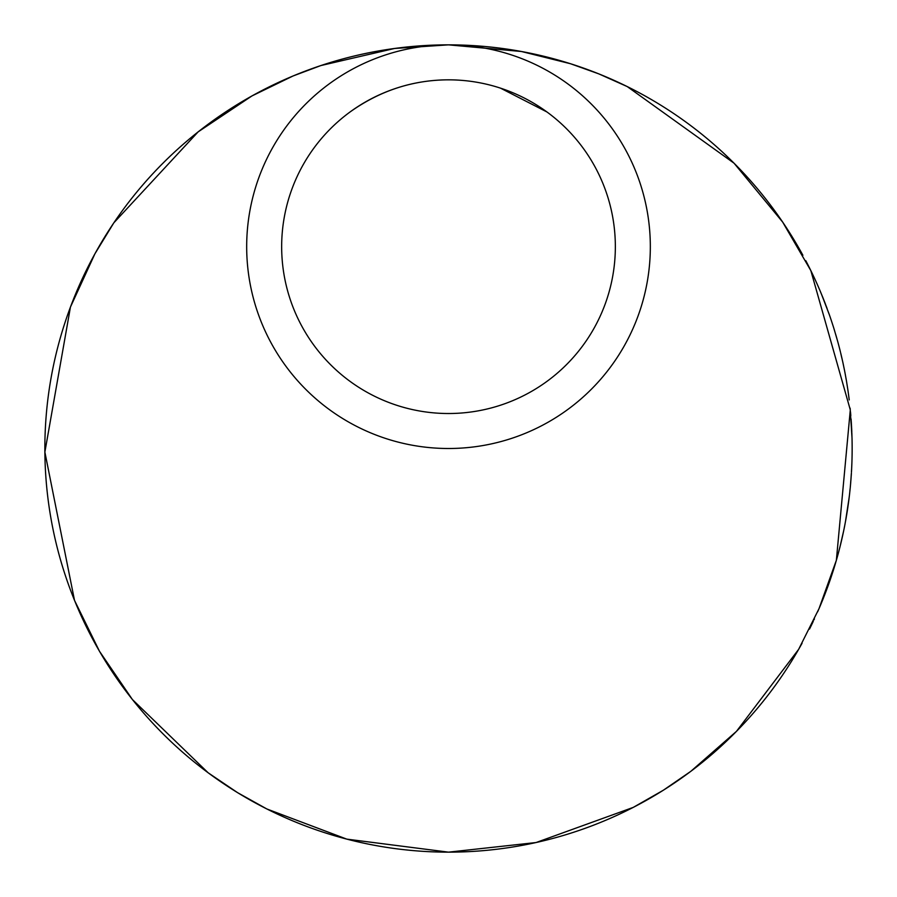 <?xml version="1.0" encoding="UTF-8"?>
<svg xmlns="http://www.w3.org/2000/svg" width="897" height="897" viewBox="0 0 897 897"><rect width="100%" height="100%" fill="white"/><g stroke="black" fill="none" stroke-linecap="round" stroke-linejoin="round"><path stroke-width="1.35" d="M820.564 291.962L820.8 292.534M810.843 270.614L813.052 275.2A403.65 403.65 0 0 1 820.351 291.458L821.103 293.308M815.407 280.234L814.308 277.857M813.949 277.083L813.344 275.805M816.304 282.207L813.826 276.825M816.73 283.138L818.322 286.748M818.378 286.861L819.802 290.18M828.525 584.552L831.485 575.997M831.968 574.529L831.721 575.28M834.479 566.646L835.556 563.047A403.65 403.65 0 0 1 833.952 568.35L833.369 570.2A403.65 403.65 0 0 1 829.747 581.11M828.581 584.418A403.65 403.65 0 0 1 828.223 585.416L829.164 582.758L828.223 585.416A403.65 403.65 0 0 1 827.662 586.963A403.65 403.65 0 0 0 828.223 585.416L828.548 584.508M835.376 563.641L833.885 568.563M829.22 582.624L829.871 580.751M830.499 578.935L831.261 576.67M831.553 575.784L831.9 574.742M833.369 570.2L829.164 582.758M833.952 568.35L834.815 565.536M840.87 543.268L840.657 544.12M839.312 549.48A403.65 403.65 0 0 1 838.056 554.256L840.478 544.838M842.664 535.487L843.438 531.887A403.65 403.65 0 0 1 842.283 537.191L841.868 539.041A403.65 403.65 0 0 1 839.626 548.291M838.056 554.256L838.762 551.599L838.056 554.256M840.534 544.625L840.792 543.582M850.031 489.796A403.65 403.65 0 0 1 849.896 491.085L849.896 491.085A403.65 403.65 0 0 1 849.246 496.837A403.65 403.65 0 0 1 849.19 497.263L845.591 520.832A403.65 403.65 0 0 1 844.593 526.27L844.57 526.27A403.65 403.65 0 0 1 843.987 529.286L843.965 529.286A403.65 403.65 0 0 1 843.617 531.069L840.029 546.654M842.283 537.191L842.832 534.724M824.466 595.417L825.509 592.704A403.65 403.65 0 0 0 827.527 587.311A403.65 403.65 0 0 1 825.509 592.704L825.509 592.704A403.65 403.65 0 0 1 821.529 602.717L821.843 601.954M819.309 607.975L819.23 608.166A403.65 403.65 0 0 1 817.627 611.821M821.529 602.717A403.65 403.65 0 0 1 821.461 602.874A403.65 403.65 0 0 0 821.529 602.717L820.239 605.8M819.723 607.011L819.342 607.908M851.029 478.572L850.278 487.407M850.311 486.948L850.446 485.557M850.648 482.765L851.231 475.69M850.737 482.283L850.479 485.199M850.177 488.383L849.84 491.208M850.132 408.213L852.015 437.994A403.65 403.65 0 0 1 852.128 444.677A403.65 403.65 0 0 1 851.858 463.816L851.589 469.815A403.65 403.65 0 0 1 851.477 471.878L851.432 471.878M851.331 473.549L850.905 480.187M851.601 469.467L851.533 470.028M849.717 492.711L849.605 493.787M850.221 487.89A403.65 403.65 0 0 1 850.154 488.63L850.143 488.697M851.444 472.327L851.545 469.815M851.399 473.212L851.242 475.645M848.461 394.052L849.224 399.927A403.65 403.65 0 0 0 848.584 394.972L848.405 393.716A403.65 403.65 0 0 0 847.867 389.814L847.856 389.814M851.399 423.833L851.264 421.725M851.847 432.836L852.004 437.994M851.814 432.029L851.758 430.784M851.758 430.582L851.634 428.015M851.601 427.376L851.488 425.346M850.771 415.143L850.479 411.801M842.642 361.413L842.283 359.944M842.81 362.141L844.436 369.956A403.65 403.65 0 0 1 845.479 375.439L845.456 375.439A403.65 403.65 0 0 1 846.499 381.158L847.867 389.814M841.857 357.925L842.249 359.663M843.045 363.24L843.247 364.193M840.893 353.979L841.935 358.441M840.926 353.979L842.328 360.011M821.125 293.308L829.097 314.028A403.65 403.65 0 0 1 832.977 325.577A403.65 403.65 0 0 1 834.232 329.558L834.188 329.558A403.65 403.65 0 0 1 834.311 329.838L837.641 341.241A403.65 403.65 0 0 1 839.099 346.69A403.65 403.65 0 0 1 839.906 349.808A403.65 403.65 0 0 1 840.433 351.96L840.399 351.96M841.487 356.344L841.274 355.447M841.083 354.629L841.857 357.937M842.53 360.897L843.505 365.393M834.692 331.083A403.65 403.65 0 0 0 834.311 329.838L834.266 329.838M827.101 308.512L823.76 299.8M823.39 298.847L822.975 297.838M821.439 294.081L822.953 297.77M823.581 299.407L823.603 299.407A403.65 403.65 0 0 1 825.464 304.15M818.064 286.154L819.611 289.742M823.457 299.093L829.052 314.028M821.058 603.86L822.19 601.102M822.964 599.196L822.112 601.304M822.482 600.396L820.957 604.096M819.768 606.899L819.488 607.561M823.031 599.028L819.623 607.247M833.806 568.821L833.56 569.595M833.997 568.193L833.818 568.754M832.382 573.261L831.071 577.253M832.281 573.587L833.055 571.187M833.212 570.683L833.481 569.83M833.033 571.243L830.431 579.114M835.511 563.204L834.625 566.142M834.872 565.334L835.365 563.697M834.748 565.727L835.197 564.247M829.949 580.516L829.187 582.714M838.493 552.619L837.955 554.604A403.65 403.65 0 0 1 837.865 554.94A403.65 403.65 0 0 1 837.619 555.848A403.65 403.65 0 0 1 835.769 562.329A403.65 403.65 0 0 0 837.619 555.848M843.393 532.134L843.595 531.069M841.42 540.969L842.092 538.065M841.397 541.048L840.444 545.017M840.366 545.32L839.592 548.426M839.39 549.211L839.11 550.298M849.896 491.085A403.65 403.65 0 0 1 849.246 496.837L849.201 496.837M848.708 501.131A403.65 403.65 0 0 0 849.19 497.263L849.156 497.263A403.65 403.65 0 0 1 848.708 501.131L848.551 502.286M846.196 517.558L846.353 516.672M846.903 513.364L847.037 512.546M848.831 500.145L849.067 498.317M849.448 495.166L848.697 501.165M848.315 503.991L847.396 510.315M845.523 521.336L847.463 509.642M845.153 523.332L845.008 524.128M847.519 509.496L846.846 513.746M852.015 437.994A403.65 403.65 0 0 1 852.128 444.677L852.116 444.677M848.876 397.158L848.506 394.344M840.433 351.96A403.65 403.65 0 0 0 839.906 349.808L839.861 349.808M448.5 44.85L521.437 51.499L570.537 63.743L598.736 73.846L627.238 86.583L734.049 163.198L782.666 222.086L810.843 270.614L850.3 409.895L836.363 560.277L819.006 608.682L798.633 649.35L736.471 731.347L690.836 771.319L663.388 790.201L633.26 807.39L536.047 842.541L448.5 852.15L346.803 839.132L266.88 808.982L237.615 792.679L208.149 772.788L132.42 699.548L99.477 651.267L74.507 600.373L44.872 452.088L70.437 307.077L94.914 253.806L113.818 222.848L198.147 131.87L251.956 95.934L293.039 75.987L320.868 65.559L394.501 48.483L448.5 44.85A403.65 403.65 0 0 1 802.893 255.275A403.65 403.65 0 0 0 50.524 381.102A403.65 403.65 0 0 0 802.097 643.194A403.65 403.65 0 0 1 50.524 381.102A403.65 403.65 0 0 1 448.5 44.85M546.923 111.957L500.515 88.153M448.5 79.833A166.842 166.842 0 0 1 592.995 330.096A166.842 166.842 0 0 1 304.016 330.096A166.842 166.842 0 0 1 448.5 79.833C412.844 79.934 380.036 90.642 350.077 111.957M448.5 448.5A201.825 201.825 0 0 0 623.292 145.763A201.825 201.825 0 0 0 273.72 145.763A201.825 201.825 0 0 0 448.5 448.5M805.809 260.713A403.65 403.65 0 0 1 813.052 275.2A403.65 403.65 0 0 0 805.809 260.713M835.712 334.491A403.65 403.65 0 0 1 836.957 338.808A403.65 403.65 0 0 0 835.712 334.491M840.646 352.824A403.65 403.65 0 0 1 841.027 354.382A403.65 403.65 0 0 0 840.646 352.824M850.58 412.878A403.65 403.65 0 0 1 850.816 415.625A403.65 403.65 0 0 0 850.58 412.878M851.062 418.944A403.65 403.65 0 0 1 851.601 427.51A403.65 403.65 0 0 0 851.062 418.944M847.553 509.261A403.65 403.65 0 0 0 848.64 501.614A403.65 403.65 0 0 1 846.51 515.741A403.65 403.65 0 0 0 847.553 509.261L847.519 509.261M846.118 518.04A403.65 403.65 0 0 1 845.613 520.832A403.65 403.65 0 0 0 846.118 518.04M821.226 603.457A403.65 403.65 0 0 1 819.791 606.854A403.65 403.65 0 0 1 819.23 608.166A403.65 403.65 0 0 0 819.791 606.854A403.65 403.65 0 0 0 821.226 603.457M814.409 618.93A403.65 403.65 0 0 1 813.96 619.883A403.65 403.65 0 0 0 814.409 618.93M813.265 621.352A403.65 403.65 0 0 1 810.036 628.012A403.65 403.65 0 0 1 809.509 629.066A403.65 403.65 0 0 0 810.036 628.012A403.65 403.65 0 0 0 813.265 621.352M851.589 469.815A403.65 403.65 0 0 1 851.477 471.878M844.593 526.27A403.65 403.65 0 0 1 843.987 529.286"/></g></svg>
